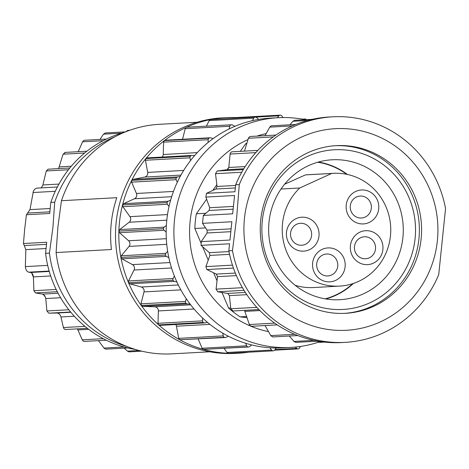 <?xml version="1.0" encoding="UTF-8"?>
<svg xmlns="http://www.w3.org/2000/svg" width="469" height="469" viewBox="0 0 469 469"><rect width="100%" height="100%" fill="white"/><g stroke="black" fill="none" stroke-linecap="round" stroke-linejoin="round"><path stroke-width="0.7" d="M305.466 174.89L331.659 173.454A56.473 54.257 -93.1 0 1 333.4 173.331L307.213 174.767A56.473 54.257 -93.1 0 0 305.466 174.89L284.595 184.235M325.158 298.847A69.764 67.032 86.9 0 0 352.723 283.675M346.732 174.316A69.764 67.032 86.9 0 0 317.671 162.245M333.4 173.331A56.473 54.257 -93.1 0 1 386.116 207.099A56.473 54.257 -93.1 0 1 339.585 286.108L313.392 287.544A56.473 54.257 -93.1 0 1 295.206 285.328M306.421 119.659A1.999 1.923 86.9 0 0 303.848 119.384L303.812 119.413M295.271 347.101L296.736 348.408A1.999 1.923 86.9 0 0 299.685 347.822L300.365 346.48M278.14 117.701L270.414 118.124A115.046 110.532 86.9 0 0 258.736 119.413L256.684 117.584A1.999 1.923 86.9 0 0 253.735 118.17L252.486 120.65A115.046 110.532 86.9 0 0 234.916 126.313L232.524 125.006A1.999 1.923 86.9 0 0 229.775 126.255L229.095 128.969A115.046 110.532 86.9 0 0 213.19 138.566L210.581 137.839A1.999 1.923 86.9 0 0 208.172 139.698L208.084 142.5A115.046 110.532 86.9 0 0 194.647 155.55L191.956 155.444A1.999 1.923 86.9 0 0 190.004 157.819L190.52 160.574A115.046 110.532 86.9 0 0 180.225 176.414L177.575 176.942A1.999 1.923 86.9 0 0 176.186 179.703L177.276 182.277A115.046 110.532 86.9 0 0 170.634 200.122L168.172 201.242A1.999 1.923 86.9 0 0 167.41 204.267L169.022 206.518A115.046 110.532 86.9 0 0 166.366 225.478L164.209 227.143A1.999 1.923 86.9 0 0 164.109 230.267L166.161 232.096A115.046 110.532 86.9 0 0 167.632 251.208L165.885 253.336A1.999 1.923 86.9 0 0 166.46 256.402L168.852 257.716A115.046 110.532 86.9 0 0 174.368 276.024L173.12 278.504A1.999 1.923 86.9 0 0 174.339 281.371L176.942 282.092A115.046 110.532 86.9 0 0 186.234 298.683L185.548 301.397A1.999 1.923 86.9 0 0 187.348 303.906L190.045 304.012A115.046 110.532 86.9 0 0 202.637 318.052L202.549 320.855A1.999 1.923 86.9 0 0 204.836 322.889L207.486 322.367A115.046 110.532 86.9 0 0 222.757 333.154L223.273 335.91A1.999 1.923 86.9 0 0 225.935 337.369L228.397 336.244A115.046 110.532 86.9 0 0 245.58 343.232L246.671 345.805A1.999 1.923 86.9 0 0 249.578 346.609L251.736 344.944A115.046 110.532 86.9 0 0 269.962 347.787L271.574 350.038A1.999 1.923 86.9 0 0 274.576 350.155L276.329 348.027A115.046 110.532 86.9 0 0 283.006 347.869L290.733 347.447A115.046 110.532 -93.1 0 1 174.069 238.621A115.046 110.532 -93.1 0 1 278.14 117.701A115.046 110.532 -93.1 0 1 305.372 119.718M269.962 347.787A115.046 110.532 86.9 0 0 276.329 348.027M245.58 343.232A115.046 110.532 86.9 0 0 251.736 344.944M222.757 333.154A115.046 110.532 86.9 0 0 228.397 336.244M202.637 318.052A115.046 110.532 86.9 0 0 207.486 322.367M186.234 298.683A115.046 110.532 86.9 0 0 190.045 304.012M174.368 276.024A115.046 110.532 86.9 0 0 176.942 282.092M167.632 251.208A115.046 110.532 86.9 0 0 168.852 257.716M166.366 225.478A115.046 110.532 86.9 0 0 166.161 232.096M170.634 200.122A115.046 110.532 86.9 0 0 169.022 206.518M180.225 176.414A115.046 110.532 86.9 0 0 177.276 182.277M194.647 155.55A115.046 110.532 86.9 0 0 190.52 160.574M213.19 138.566A115.046 110.532 86.9 0 0 208.084 142.5M234.916 126.313A115.046 110.532 86.9 0 0 229.095 128.969M258.736 119.413A115.046 110.532 86.9 0 0 252.486 120.65M31.757 273.087A85.962 82.591 86.9 0 0 33.41 277.185M43.271 294.356A85.962 82.591 86.9 0 0 45.54 297.293M129.239 351.85L127.591 351.263L124.221 348.139M105.988 349.141L104.071 348.215L98.478 340.641M84.414 341.409L83.189 341.033L82.427 340.224L77.42 328.863M65.795 329.455L64.446 329.185L63.485 327.925L60.958 316.962C60.22 314.564 58.895 313.251 56.984 313.016L48.817 313.186L46.882 310.965L45.78 298.536L44.696 295.599L42.532 294.11L35.451 292.914L33.897 290.698L33.405 276.915C33.018 274.254 32.056 272.776 30.526 272.471L28.826 272.167C26.921 271.827 25.766 269.968 25.349 266.603L25.848 249.637L23.456 243.528L24.675 229.153L26.428 214.749L29.981 209.625L33.352 191.317L34.589 189.318L36.617 188.151L57.388 186.996M23.456 243.528L46.712 242.256L45.569 253.324A110.948 106.598 86.9 0 0 135.6 349.516M125.639 131.801L127.926 130.388M99.997 139.416L103.473 134.163L105.355 132.979M78.253 151.686L82.562 141.808L83.318 140.782L84.549 140.266M58.578 168.617L63.086 154.195L65.425 152.484M41.166 187.887L42.755 185.501L46.267 170.968L48.231 169.215M123.705 132.598A110.948 106.598 86.9 0 0 50.828 202.409L49.685 213.477L26.428 214.749M50.828 202.409L54.703 202.198A110.948 106.598 -93.1 0 1 115.204 136.649M126.7 346.421A110.948 106.598 -93.1 0 1 49.444 253.113L52.903 227.606L54.703 202.198M49.444 253.113L45.569 253.324M197.185 122.239L159.437 124.308A114.946 110.438 86.9 0 0 61.451 200.714L116.804 197.678A114.946 110.438 86.9 0 0 111.259 223.267A114.946 110.438 86.9 0 0 111.446 249.52L56.092 252.551A114.946 110.438 86.9 0 0 172.017 353.855L209.766 351.785M61.451 200.714L57.939 226.679L56.092 252.551M165.428 140.219L164.385 140.606A117.948 113.316 -93.1 0 1 186.299 127.386A1.999 1.923 86.9 0 0 185.214 128.699L182.547 139.275M190.432 156.136L145.871 158.581L145.449 160.257L147.712 172.399A3.998 3.84 -93.1 0 1 144.675 177.077L133.014 179.381L131.683 180.413A117.948 113.316 -93.1 0 1 145.871 158.581L147.225 157.889L191.78 155.444M190.426 156.142L145.865 158.586A117.948 113.316 -93.1 0 1 164.385 140.606L163.611 142.142L163.23 154.494A3.998 3.84 -93.1 0 1 162.215 157.068M123.611 203.687L122.532 205.006A117.948 113.316 -93.1 0 1 131.683 180.413L131.625 182.148L136.432 193.474A3.998 3.84 -93.1 0 1 134.474 198.739L123.611 203.687L168.172 201.242M119.648 229.587L118.874 231.117A117.948 113.316 -93.1 0 1 122.532 205.006L122.849 206.706L129.948 216.649A3.998 3.84 -93.1 0 1 129.168 222.236L119.648 229.587L164.209 227.143M121.324 255.775L120.902 257.452A117.948 113.316 -93.1 0 1 118.874 231.117L119.548 232.706L128.594 240.761A3.998 3.84 -93.1 0 1 129.028 246.401L121.324 255.775L165.885 253.336M128.559 280.949L128.506 282.684A117.948 113.316 -93.1 0 1 120.902 257.452L121.899 258.847L132.428 264.616A3.998 3.84 -93.1 0 1 134.058 270.015L128.559 280.949L173.12 278.504M140.993 303.836L141.31 305.542A117.948 113.316 -93.1 0 1 128.506 282.684L129.778 283.809L141.269 287.005A3.998 3.84 -93.1 0 1 144.006 291.894L140.993 303.836L185.548 301.397M157.994 323.299L158.669 324.888A117.948 113.316 -93.1 0 1 141.31 305.542L142.787 306.351L154.659 306.802A3.998 3.84 -93.1 0 1 158.375 310.947L157.994 323.299L202.549 320.855M175.699 324.507A3.998 3.84 -93.1 0 1 176.444 326.207L178.712 338.354L179.709 339.744A117.948 113.316 -93.1 0 1 158.669 324.888L160.281 325.334M198.194 339.017L202.11 348.244L203.382 349.376A117.948 113.316 -93.1 0 1 179.709 339.744L225.267 337.533M224.059 348.338L227.014 352.483L228.497 353.292A117.948 113.316 -93.1 0 1 203.382 349.376L248.535 346.996M248.582 352.201A117.948 113.316 -93.1 0 1 238.604 353.21A117.948 113.316 -93.1 0 1 228.497 353.292L228.831 353.274M255.329 117.103L210.517 119.577L209.174 120.615L206.389 126.155M234.283 118.282L235.637 117.59L280.198 115.145A1.999 1.923 86.9 0 0 278.844 115.843L277.279 117.748M231.528 124.777L186.967 127.222A1.999 1.923 86.9 0 0 186.299 127.386A117.948 113.316 -93.1 0 1 210.511 119.583A117.948 113.316 -93.1 0 1 225.695 117.672A117.948 113.316 -93.1 0 1 235.719 117.584M225.695 117.672L222.376 117.854A117.948 113.316 86.9 0 0 182.974 127.568A117.948 113.316 86.9 0 0 118.657 262.781A117.948 113.316 86.9 0 0 235.286 353.392L238.604 353.21M282.983 117.543L281.846 115.954A1.999 1.923 86.9 0 0 280.198 115.145M268.485 331.618A101.052 97.089 -93.1 0 1 190.168 243.165A101.052 97.089 -93.1 0 1 248.001 139.592M257 136.11A101.052 97.089 -93.1 0 1 266.21 133.589M318.515 342.159A115.046 110.532 -93.1 0 1 290.733 347.447M347.429 174.462A70.069 67.319 86.9 0 0 318.363 162.045M325.867 298.97A70.069 67.319 86.9 0 0 353.403 283.452M201.09 245.393L201.248 241.623L229.951 240.052L231.844 221.737L202.526 223.344L203.341 215.423L209.104 210.475L209.69 207.72L205.856 197.074L206.477 193.281M201.248 241.623L207.081 232.982L207.069 230.156L202.526 223.344M203.341 215.423L232.659 213.817L234.553 195.503L205.856 197.074M205.551 227.905L194.834 228.491A99.956 96.034 -93.1 0 1 196.353 213.788L206.612 199.214M205.838 213.266L196.353 213.788M240.304 151.352L245.568 143.866L246.688 143.807M212.803 190.42L216.825 184.704M227.471 169.585L228.737 167.779M245.568 143.866A99.956 96.034 -93.1 0 1 246.893 143.151M246.706 316.487L240.087 316.851A99.956 96.034 -93.1 0 1 228.602 308.069L221.989 292.486M247.087 317.665L240.087 316.851M230.707 307.957L228.602 308.069M217.006 280.749L213.647 272.829M208.23 260.066L202.538 246.653M201.172 243.423L194.834 228.491M402.906 237.543A70.069 67.319 -93.1 0 1 339.802 299.709A70.069 67.319 -93.1 0 1 268.749 233.433A70.069 67.319 -93.1 0 1 332.134 159.788A70.069 67.319 -93.1 0 1 402.906 237.543M415.1 238.492A79.965 76.828 -93.1 0 1 330.498 309.059A79.965 76.828 -93.1 0 1 262.312 220.706A79.965 76.828 -93.1 0 1 346.919 150.144A79.965 76.828 -93.1 0 1 415.1 238.492M335.218 145.712A83.963 80.668 -93.1 0 1 419.251 225.184A83.963 80.668 -93.1 0 1 344.41 313.368M260.705 220.143A83.963 80.668 -93.1 0 1 336.326 145.642A83.963 80.668 -93.1 0 1 421.467 225.061A83.963 80.668 -93.1 0 1 345.518 313.315A83.963 80.668 -93.1 0 1 260.705 220.143M244.472 218.249A100.952 96.995 86.9 0 0 380.166 321.969A100.952 96.995 86.9 0 0 398.122 148.216A100.952 96.995 86.9 0 0 244.472 218.249M244.455 151.124L248.423 138.255L249.045 137.171L250.405 136.473M265.079 135.664L269.739 127.14L270.578 126.184L271.668 125.792M289.953 124.789L292.914 121.254L294.649 120.304M228.837 250.792A112.947 108.515 86.9 0 0 341.567 342.558L345.184 342.358A112.947 108.515 -93.1 0 1 232.46 250.593L228.837 250.792L229.558 243.827M332.82 116.804L329.203 117.004A112.947 108.515 86.9 0 0 235.661 184.763L239.278 184.563A112.947 108.515 -93.1 0 1 332.82 116.804A112.947 108.515 -93.1 0 1 445.55 208.57L438.726 274.605A112.947 108.515 -93.1 0 1 345.184 342.358M319.541 342.358L317.144 341.215M295.962 342.376L294.18 341.643L289.279 336.027M272.899 336.924L270.9 335.816L265.044 325.545M251.894 326.184L250.458 325.99L249.426 324.747L244.49 310.349M258.9 309.552L232.935 310.976L230.801 308.766L229.411 295.628L227.705 293.418L217.686 291.777L216.08 289.133L217.499 276.657L216.303 274.107L206.917 269.552L205.909 266.597L209.924 255.417L209.309 252.662L201.101 245.357M229.564 243.786L201.095 245.346M239.278 184.563L236.669 217.534L232.46 250.593M234.946 191.721L235.661 184.763M243.288 169.614L217.094 171.05L215.511 173.694L217.053 186.469L215.887 189.019L206.483 193.322L234.94 191.768M217.094 171.05L227.096 169.69L228.778 167.48L230.185 153.386L231.129 152.097L232.149 151.827M356.534 196.968A10.992 10.564 -93.1 0 1 360.21 196.065A10.992 10.564 -93.1 0 1 371.36 206.466A10.992 10.564 -93.1 0 1 361.411 218.021A10.992 10.564 -93.1 0 1 350.536 209.573A10.992 10.564 -93.1 0 1 356.534 196.968M322.942 254.902A10.992 10.564 -93.1 0 1 326.617 253.999A10.992 10.564 -93.1 0 1 337.762 264.399A10.992 10.564 -93.1 0 1 327.819 275.954A10.992 10.564 -93.1 0 1 316.944 267.506A10.992 10.564 -93.1 0 1 322.942 254.902M360.708 237.689A10.992 10.564 -93.1 0 1 364.384 236.781A10.992 10.564 -93.1 0 1 375.534 247.181A10.992 10.564 -93.1 0 1 365.586 258.736A10.992 10.564 -93.1 0 1 354.716 250.294A10.992 10.564 -93.1 0 1 360.708 237.689M296.807 224.194A10.992 10.564 -93.1 0 1 300.482 223.285A10.992 10.564 -93.1 0 1 311.633 233.691A10.992 10.564 -93.1 0 1 301.684 245.246A10.992 10.564 -93.1 0 1 290.815 236.798A10.992 10.564 -93.1 0 1 296.807 224.194M355.865 191.381A16.99 16.327 -93.1 0 1 378.706 208.84A16.99 16.327 -93.1 0 1 352.84 220.629A16.99 16.327 -93.1 0 1 355.865 191.381M322.273 249.315A16.99 16.327 -93.1 0 1 345.114 266.773A16.99 16.327 -93.1 0 1 319.248 278.563A16.99 16.327 -93.1 0 1 322.273 249.315M360.04 232.102A16.99 16.327 -93.1 0 1 382.88 249.561A16.99 16.327 -93.1 0 1 357.02 261.344A16.99 16.327 -93.1 0 1 360.04 232.102M296.138 218.607A16.99 16.327 -93.1 0 1 318.979 236.065A16.99 16.327 -93.1 0 1 293.113 247.855A16.99 16.327 -93.1 0 1 296.138 218.607M331.659 173.454L299.75 188.005L281.007 189.03M339.585 286.108A56.473 54.257 -93.1 0 1 286.518 251.507A56.473 54.257 -93.1 0 1 299.75 188.005M139.059 350.49L127.439 351.129M123.998 346.972L103.954 348.068M103.274 338.677L82.222 339.832M88.676 329.338L78.001 329.924M84.948 326.365L63.368 327.55M74.319 316.229L60.958 316.962M70.848 312.254L56.984 313.016M70.631 311.991L48.817 313.186M68.837 309.763L46.882 310.965M60.612 297.721L45.78 298.536M42.532 294.11L58.103 293.254M57.3 291.712L35.451 292.914M56.186 289.473L33.897 290.698M50.681 275.971L33.405 276.915M49.268 271.445L30.526 272.471M49.157 271.053L28.826 272.167M47.691 265.378L25.349 266.603M46.062 248.529L25.848 249.637M46.495 244.343L24.241 245.568M127.597 131.039L126.372 131.109M121.747 133.161L103.473 134.163M103.18 140.677L82.562 141.808M84.649 153.011L63.086 154.195M71.288 166.237L59.387 166.888M68.427 169.755L46.267 170.968M58.953 184.077L42.908 184.956M55.283 191.299L33 192.519M50.201 208.517L29.981 209.625M49.855 211.824L27.601 213.043M255.617 117.115L278.844 115.843M210.505 119.583L255.066 117.139L210.517 119.577M209.174 120.615L253.735 118.17M185.214 128.699L229.775 126.255M208.945 138.162L164.39 140.6L208.94 138.167M163.611 142.142L208.172 139.698M163.23 154.494L197.285 152.624M145.449 160.257L190.004 157.819M147.712 172.399L183.684 170.429M144.675 177.077L180.952 175.089M177.575 176.942L133.014 179.381M176.244 177.968L131.683 180.407L176.238 177.974M131.625 182.148L176.186 179.703M136.432 193.474L173.454 191.44M134.474 198.739L171.66 196.699M167.093 202.555L122.532 205L167.087 202.567M122.849 206.706L167.41 204.267M129.948 216.649L167.509 214.585M129.168 222.236L166.8 220.178M163.435 228.673L118.874 231.111M118.874 231.123L163.435 228.684M119.548 232.706L164.109 230.267M128.594 240.761L166.325 238.698M129.028 246.401L166.747 244.331M165.463 255.007L120.902 257.446L165.463 255.013M121.899 258.847L166.46 256.402M132.428 264.616L170.001 262.558M134.058 270.015L171.543 267.963M173.067 280.233L128.506 282.678L173.067 280.245M129.778 283.809L174.339 281.371M141.269 287.005L178.308 284.97M144.006 291.894L180.864 289.877M141.31 305.548L185.871 303.103L141.304 305.536M142.787 306.351L187.348 303.906M154.659 306.802L190.666 304.832M158.375 310.947L194.043 308.989M158.669 324.888L203.229 322.449L158.663 324.882M176.444 326.207L209.942 324.372M223.273 335.91L178.712 338.354M179.715 339.749L224.27 337.305L179.703 339.744M246.671 345.805L202.11 348.244M247.937 346.931L203.376 349.376L247.943 346.937M271.574 350.038L227.014 352.483M273.046 350.847L228.491 353.292L273.058 350.847M296.736 348.408L275.033 349.598M207.081 232.982L230.812 231.686M207.069 230.156L231.106 228.837M209.104 210.475L233.14 209.156M209.69 207.72L233.427 206.419M248.423 138.255L273.269 136.895M269.739 127.14L292.375 125.903M292.914 121.254L307.781 120.439M320.819 341.625L317.882 341.784M313.837 340.365L294.004 341.455M294.696 334.291L270.765 335.605M274.699 323.129L249.338 324.525M245.07 311.381L259.89 310.572M256.824 307.342L230.801 308.766M229.411 295.628L246.835 294.673M227.705 293.418L245.363 292.451M217.686 291.777L244.032 290.334M242.45 287.69L216.08 289.133M217.499 276.657L236.388 275.62M216.303 274.107L235.327 273.069M206.917 269.552L233.451 268.092M232.46 265.143L205.909 266.597M209.924 255.417L229.558 254.345M209.309 252.662L228.989 251.583M215.887 189.019L235.332 187.952M217.053 186.469L235.59 185.454M215.511 173.694L241.746 172.258M227.096 169.69L243.798 168.776M228.778 167.48L245.176 166.583M230.039 154.037L255.81 152.624M129.034 351.861L141.749 351.164M127.744 347.945L105.765 349.153M106.287 340.213L84.209 341.42M87.357 328.318L65.396 329.525M127.738 130.394L129.643 130.288M105.12 132.991L125.458 131.877M84.32 140.278L106.399 139.064M64.857 152.419L86.876 151.217M47.932 169.203L69.817 168.002M302.312 119.138L304.885 118.997M165.422 140.219L209.983 137.775M160.023 325.369L204.584 322.924M228.667 353.292L273.228 350.847M274.558 350.179L298.096 348.889M250.223 136.479L275.866 135.078M271.445 125.803L295.74 124.473M294.438 120.316L312.231 119.343M319.348 342.37L324.442 342.089M295.734 342.388L317.953 341.168M272.682 336.935L297.815 335.558M251.361 326.295L277.238 324.876M232.823 310.988L258.9 309.558M231.838 151.815L257.868 150.391"/></g></svg>
